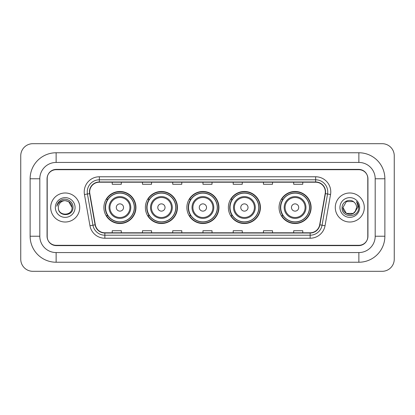 <?xml version="1.0" encoding="UTF-8"?>
<svg xmlns="http://www.w3.org/2000/svg" width="415" height="415" viewBox="0 0 415 415"><rect width="100%" height="100%" fill="white"/><g stroke="black" fill="none" stroke-linecap="round" stroke-linejoin="round"><path stroke-width="0.62" d="M279.056 207.5A16.029 16.029 0 0 0 295.086 223.529A16.029 16.029 0 0 0 311.11 207.5A16.029 16.029 0 0 0 295.086 191.471A16.029 16.029 0 0 0 279.056 207.5M228.369 207.5A16.029 16.029 0 0 0 244.399 223.529A16.029 16.029 0 0 0 260.423 207.5A16.029 16.029 0 0 0 244.399 191.471A16.029 16.029 0 0 0 228.369 207.5M186.875 207.5A16.029 16.029 0 0 0 202.904 223.529A16.029 16.029 0 0 0 218.933 207.5A16.029 16.029 0 0 0 202.904 191.471A16.029 16.029 0 0 0 186.875 207.5M145.38 207.5A16.029 16.029 0 0 0 161.409 223.529A16.029 16.029 0 0 0 177.438 207.5A16.029 16.029 0 0 0 161.409 191.471A16.029 16.029 0 0 0 145.38 207.5M103.89 207.5A16.029 16.029 0 0 0 119.914 223.529A16.029 16.029 0 0 0 135.944 207.5A16.029 16.029 0 0 0 119.914 191.471A16.029 16.029 0 0 0 103.89 207.5M107.734 215.665A14.67 14.67 0 0 1 107.734 199.335M149.224 215.665A14.67 14.67 0 0 1 149.224 199.335M190.718 215.665A14.67 14.67 0 0 1 190.718 199.335M232.213 215.665A14.67 14.67 0 0 1 232.213 199.335M282.9 215.665A14.67 14.67 0 0 1 282.9 199.335M358.866 152.762A26.01 26.01 0 0 1 384.876 178.772A26.01 26.01 0 0 0 358.866 152.762L56.134 152.762A26.01 26.01 0 0 0 30.124 178.772L30.124 236.228A26.01 26.01 0 0 0 56.134 262.238L358.866 262.238A26.01 26.01 0 0 0 384.876 236.228L384.876 178.772L375.196 178.772A16.33 16.33 0 0 0 358.866 162.436L56.134 162.436L358.866 162.436L358.866 152.762M358.866 262.238L358.866 252.564L56.134 252.564L358.866 252.564A16.33 16.33 0 0 0 375.196 236.228L375.196 178.772L375.196 236.228L384.876 236.228M30.124 236.228L39.804 236.228L39.804 178.772L39.804 236.228A16.33 16.33 0 0 0 56.134 252.564L56.134 262.238M358.866 169.699L56.134 169.699A9.073 9.073 0 0 0 47.061 178.772L47.061 236.228A9.073 9.073 0 0 0 56.134 245.301L358.866 245.301A9.073 9.073 0 0 0 367.939 236.228L367.939 178.772A9.073 9.073 0 0 0 358.866 169.699M56.134 152.762L56.134 162.436A16.33 16.33 0 0 0 39.804 178.772L30.124 178.772M394.25 155.786A12.097 12.097 0 0 0 382.153 143.689L32.847 143.689A12.097 12.097 0 0 0 20.75 155.786L20.75 259.214A12.097 12.097 0 0 0 32.847 271.311L382.153 271.311A12.097 12.097 0 0 0 394.25 259.214L394.25 155.786M47.211 178.466L47.211 236.534A9.073 9.073 0 0 0 56.284 245.607L358.716 245.607A9.073 9.073 0 0 0 367.789 236.534L367.789 178.466A9.073 9.073 0 0 0 358.716 169.393L56.284 169.393A9.073 9.073 0 0 0 47.211 178.466L47.211 236.534M50.692 207.5A14.515 14.515 0 0 0 65.207 222.015A14.515 14.515 0 0 0 79.722 207.5A14.515 14.515 0 0 0 65.207 192.985A14.515 14.515 0 0 0 50.692 207.5A14.515 14.515 0 0 0 65.207 222.015A14.515 14.515 0 0 0 79.722 207.5A14.515 14.515 0 0 0 65.207 192.985A14.515 14.515 0 0 0 50.692 207.5M335.279 207.5A14.515 14.515 0 0 0 349.793 222.015A14.515 14.515 0 0 0 364.308 207.5A14.515 14.515 0 0 0 349.793 192.985A14.515 14.515 0 0 0 335.279 207.5A14.515 14.515 0 0 0 349.793 222.015A14.515 14.515 0 0 0 364.308 207.5A14.515 14.515 0 0 0 349.793 192.985A14.515 14.515 0 0 0 335.279 207.5M89.671 191.896A9.68 9.68 0 0 1 99.351 182.216L315.649 182.216A9.68 9.68 0 0 1 325.178 193.577L319.675 224.785A9.68 9.68 0 0 1 310.145 232.784L104.855 232.784A9.68 9.68 0 0 1 95.326 224.785L89.822 193.577A9.68 9.68 0 0 1 89.671 191.896M89.433 191.896A9.919 9.919 0 0 0 89.583 193.618L95.087 224.826A9.919 9.919 0 0 0 104.855 233.023L310.145 233.023A9.919 9.919 0 0 0 319.913 224.826L325.417 193.618A9.919 9.919 0 0 0 315.649 181.978L99.351 181.978A9.919 9.919 0 0 0 89.433 191.896M84.458 194.521A15.122 15.122 0 0 1 99.351 176.774L315.649 176.774A15.122 15.122 0 0 1 330.542 194.521L325.038 225.729A15.122 15.122 0 0 1 310.145 238.226L104.855 238.226A15.122 15.122 0 0 1 89.962 225.729L84.458 194.521L87.441 193.997A12.097 12.097 0 0 1 99.351 179.799L315.649 179.799A12.097 12.097 0 0 1 327.56 193.997L322.061 225.205A12.097 12.097 0 0 1 310.145 235.201L104.855 235.201A12.097 12.097 0 0 1 92.939 225.205L87.441 193.997A12.097 12.097 0 0 1 87.254 191.896M367.789 236.534L367.789 178.466M319.913 224.826L322.061 225.205L327.56 193.997L330.542 194.521M202.966 182.216L202.966 184.265L212.034 184.265L212.034 182.216M172.723 182.216L172.723 184.265L181.796 184.265L181.796 182.216M142.48 182.216L142.48 184.265L151.553 184.265L151.553 182.216M112.237 182.216L112.237 184.265L121.31 184.265L121.31 182.216M233.204 182.216L233.204 184.265L242.277 184.265L242.277 182.216M263.447 182.216L263.447 184.265L272.52 184.265L272.52 182.216M293.69 182.216L293.69 184.265L302.763 184.265L302.763 182.216M212.034 232.784L212.034 230.735L202.966 230.735L202.966 232.784M181.796 232.784L181.796 230.735L172.723 230.735L172.723 232.784M151.553 232.784L151.553 230.735L142.48 230.735L142.48 232.784M121.31 232.784L121.31 230.735L112.237 230.735L112.237 232.784M242.277 232.784L242.277 230.735L233.204 230.735L233.204 232.784M272.52 232.784L272.52 230.735L263.447 230.735L263.447 232.784M302.763 232.784L302.763 230.735L293.69 230.735L293.69 232.784M72.044 207.5C72.464 216.319 57.95 216.319 58.37 207.5C57.732 217.055 73.31 216.838 73.004 207.5C73.533 200.964 65.041 196.726 60.009 200.808C58.23 202.23 57.166 204.061 56.819 206.302C58.224 202.292 61.021 200.414 65.207 200.663L68.625 201.581L72.044 207.5C72.464 216.319 57.95 216.319 58.37 207.5C57.95 216.319 72.464 216.319 72.044 207.5L68.625 201.581L65.207 200.663L68.625 201.581L72.044 207.5L68.625 201.581L65.207 200.663L68.625 201.581L72.044 207.5C71.639 203.345 69.357 201.068 65.207 200.663A6.837 6.837 0 0 0 58.37 207.5M55.345 207.5A9.861 9.861 0 0 0 65.207 217.361A9.861 9.861 0 0 0 75.068 207.5A9.861 9.861 0 0 0 65.207 197.639A9.861 9.861 0 0 0 55.345 207.5M123.546 207.5A3.631 3.631 0 0 0 119.914 203.869A3.631 3.631 0 0 0 116.288 207.5A3.631 3.631 0 0 0 119.914 211.131A3.631 3.631 0 0 0 123.546 207.5M130.803 207.5A10.889 10.889 0 0 0 119.914 196.611A10.889 10.889 0 0 0 109.031 207.5A10.889 10.889 0 0 0 119.914 218.389A10.889 10.889 0 0 0 130.803 207.5A10.889 10.889 0 0 1 119.914 218.389A10.889 10.889 0 0 1 109.031 207.5M134.284 207.5A14.364 14.364 0 0 0 119.914 193.136A14.364 14.364 0 0 0 105.55 207.5A14.364 14.364 0 0 0 119.914 221.864A14.364 14.364 0 0 0 134.284 207.5M135.643 207.5A15.729 15.729 0 0 1 106.479 215.665L107.931 215.665A14.499 14.499 0 0 0 129.511 218.373A14.499 14.499 0 0 0 129.511 196.627A14.499 14.499 0 0 0 107.931 199.335L106.479 199.335A15.729 15.729 0 0 1 135.643 207.5M165.04 207.5A3.631 3.631 0 0 0 161.409 203.869A3.631 3.631 0 0 0 157.783 207.5A3.631 3.631 0 0 0 161.409 211.131A3.631 3.631 0 0 0 165.04 207.5M172.298 207.5A10.889 10.889 0 0 0 161.409 196.611A10.889 10.889 0 0 0 150.521 207.5A10.889 10.889 0 0 0 161.409 218.389A10.889 10.889 0 0 0 172.298 207.5A10.889 10.889 0 0 1 161.409 218.389A10.889 10.889 0 0 1 150.521 207.5M175.773 207.5A14.364 14.364 0 0 0 161.409 193.136A14.364 14.364 0 0 0 147.045 207.5A14.364 14.364 0 0 0 161.409 221.864A14.364 14.364 0 0 0 175.773 207.5M177.138 207.5A15.729 15.729 0 0 1 147.968 215.665L149.426 215.665A14.499 14.499 0 0 0 171.006 218.373A14.499 14.499 0 0 0 171.006 196.627A14.499 14.499 0 0 0 149.426 199.335L147.968 199.335A15.729 15.729 0 0 1 177.138 207.5M206.53 207.5A3.631 3.631 0 0 0 202.904 203.869A3.631 3.631 0 0 0 199.273 207.5A3.631 3.631 0 0 0 202.904 211.131A3.631 3.631 0 0 0 206.53 207.5M213.792 207.5A10.889 10.889 0 0 0 202.904 196.611A10.889 10.889 0 0 0 192.015 207.5A10.889 10.889 0 0 0 202.904 218.389A10.889 10.889 0 0 0 213.792 207.5A10.889 10.889 0 0 1 202.904 218.389A10.889 10.889 0 0 1 192.015 207.5M217.268 207.5A14.364 14.364 0 0 0 202.904 193.136A14.364 14.364 0 0 0 188.54 207.5A14.364 14.364 0 0 0 202.904 221.864A14.364 14.364 0 0 0 217.268 207.5M218.627 207.5A15.729 15.729 0 0 1 189.463 215.665L190.921 215.665A14.499 14.499 0 0 0 212.496 218.373A14.499 14.499 0 0 0 212.496 196.627A14.499 14.499 0 0 0 190.921 199.335L189.463 199.335A15.729 15.729 0 0 1 218.627 207.5M248.025 207.5A3.631 3.631 0 0 0 244.399 203.869A3.631 3.631 0 0 0 240.767 207.5A3.631 3.631 0 0 0 244.399 211.131A3.631 3.631 0 0 0 248.025 207.5M255.282 207.5A10.889 10.889 0 0 0 244.399 196.611A10.889 10.889 0 0 0 233.51 207.5A10.889 10.889 0 0 0 244.399 218.389A10.889 10.889 0 0 0 255.282 207.5A10.889 10.889 0 0 1 244.399 218.389A10.889 10.889 0 0 1 233.51 207.5M258.763 207.5A14.364 14.364 0 0 0 244.399 193.136A14.364 14.364 0 0 0 230.029 207.5A14.364 14.364 0 0 0 244.399 221.864A14.364 14.364 0 0 0 258.763 207.5M260.122 207.5A15.729 15.729 0 0 1 230.958 215.665L232.416 215.665A14.499 14.499 0 0 0 253.99 218.373A14.499 14.499 0 0 0 253.99 196.627A14.499 14.499 0 0 0 232.416 199.335L230.958 199.335A15.729 15.729 0 0 1 260.122 207.5M298.712 207.5A3.631 3.631 0 0 0 295.086 203.869A3.631 3.631 0 0 0 291.455 207.5A3.631 3.631 0 0 0 295.086 211.131A3.631 3.631 0 0 0 298.712 207.5M305.969 207.5A10.889 10.889 0 0 0 295.086 196.611A10.889 10.889 0 0 0 284.197 207.5A10.889 10.889 0 0 0 295.086 218.389A10.889 10.889 0 0 0 305.969 207.5A10.889 10.889 0 0 1 295.086 218.389A10.889 10.889 0 0 1 284.197 207.5M309.45 207.5A14.364 14.364 0 0 0 295.086 193.136A14.364 14.364 0 0 0 280.716 207.5A14.364 14.364 0 0 0 295.086 221.864A14.364 14.364 0 0 0 309.45 207.5M310.809 207.5A15.729 15.729 0 0 1 281.645 215.665L283.103 215.665A14.499 14.499 0 0 0 304.677 218.373A14.499 14.499 0 0 0 304.677 196.627A14.499 14.499 0 0 0 283.103 199.335L281.645 199.335A15.729 15.729 0 0 1 310.809 207.5M354.996 211.935L353.212 213.419L346.375 213.419L342.956 207.5L346.375 201.581L353.212 201.581L354.27 202.333C350.068 197.934 342.002 201.566 342.074 207.5C341.306 218.051 358.415 218.332 358.695 208.014L358.71 207.5C358.685 205.259 357.938 203.288 356.469 201.591C357.585 203.423 357.979 205.394 357.647 207.5L355.079 211.832L356.63 207.5C356.589 205.435 355.805 203.713 354.27 202.333L353.212 201.581L346.375 201.581L342.956 207.5L346.375 213.419L353.212 213.419L354.996 211.935M355.868 210.638L353.212 213.419L346.375 213.419L342.956 207.5L346.375 213.419L353.212 213.419L355.868 210.638M342.956 207.5C342.608 213.559 351.178 216.755 354.892 212.055L355.079 211.832M339.932 207.5A9.861 9.861 0 0 0 349.793 217.361A9.861 9.861 0 0 0 359.655 207.5A9.861 9.861 0 0 0 349.793 197.639A9.861 9.861 0 0 0 339.932 207.5M356.537 201.669L358.705 207.759M315.649 176.774L315.649 181.978M87.441 193.997L89.583 193.618M104.855 238.226L104.855 233.023M310.145 233.023L310.145 238.226M89.962 225.729L95.087 224.826M325.417 193.618L327.56 193.997M99.351 176.774L99.351 181.978M322.061 225.205L325.038 225.729M129.916 207.5A10.002 10.002 0 0 0 119.914 197.499A10.002 10.002 0 0 0 109.913 207.5A10.002 10.002 0 0 0 119.914 217.501A10.002 10.002 0 0 0 129.916 207.5M171.411 207.5A10.002 10.002 0 0 0 161.409 197.499A10.002 10.002 0 0 0 151.408 207.5A10.002 10.002 0 0 0 161.409 217.501A10.002 10.002 0 0 0 171.411 207.5M212.905 207.5A10.002 10.002 0 0 0 202.904 197.499A10.002 10.002 0 0 0 192.902 207.5A10.002 10.002 0 0 0 202.904 217.501A10.002 10.002 0 0 0 212.905 207.5M254.4 207.5A10.002 10.002 0 0 0 244.399 197.499A10.002 10.002 0 0 0 234.397 207.5A10.002 10.002 0 0 0 244.399 217.501A10.002 10.002 0 0 0 254.4 207.5M305.087 207.5A10.002 10.002 0 0 0 295.086 197.499A10.002 10.002 0 0 0 285.084 207.5A10.002 10.002 0 0 0 295.086 217.501A10.002 10.002 0 0 0 305.087 207.5"/></g></svg>
